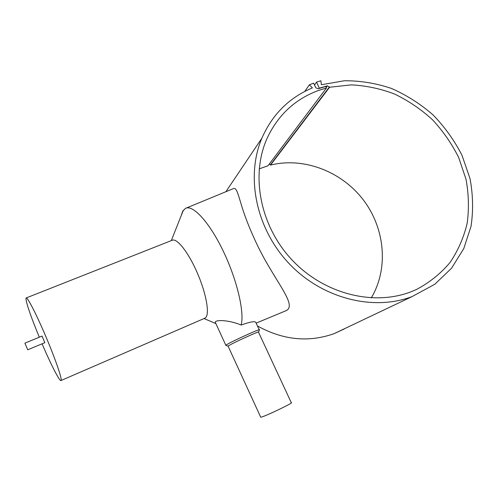 <?xml version="1.0" encoding="UTF-8"?>
<svg xmlns="http://www.w3.org/2000/svg" width="498" height="498" viewBox="0 0 498 498"><rect width="100%" height="100%" fill="white"/><g stroke="black" fill="none" stroke-linecap="round" stroke-linejoin="round"><path stroke-width="0.75" d="M319.33 88.364L316.579 82.095L320.886 80.769L321.378 84.741L344.386 80.751C360.278 80.657 375.978 83.222 391.484 88.445C406.567 95.087 420.424 103.914 433.061 114.92C444.739 126.978 454.381 140.43 461.988 155.283L470.006 178.57C473.032 194.656 473.38 210.567 471.04 226.297L463.794 248.539L451.568 268.21L434.81 284.258L412.095 296.584C373.102 311.412 322.125 298.47 289.126 263.623C256.065 228.837 245.477 176.877 261.861 138.22C272.369 114.378 289.22 97.602 312.402 87.903L309.407 84.797L313.584 83.147L315.85 87.773L318.11 88.787L325.711 86.453L326.47 87.997L267.992 165.772L259.203 168.859M344.373 328.923L334.214 333.604C308.729 342.68 283.15 340.14 257.485 325.985M186.165 208.108L233.624 188.524C236.737 187.391 238.243 195.017 242.507 208.594C246.205 220.16 251.465 233.002 258.294 247.133C275.045 281.121 296.31 303.824 287.01 310.179L284.931 311.163M44.826 342.674L42.044 336.075L24.912 343.141L27.714 349.783L24.906 343.147M204.535 318.334L205.574 317.718C209.863 314.126 206.303 293.596 197.326 272.941C188.4 252.249 176.734 237.59 172.09 240.304L26.251 297.935M42.075 343.813C50.858 364.411 59.822 381.978 61.03 380.516L61.154 380.291C61.964 378.113 54.867 357.701 45.467 335.658C36.08 313.591 27.247 296.59 26.108 297.991L25.94 298.931C26.78 304.813 31.237 317.568 39.298 337.208M215.721 323.246L215.211 322.125L215.522 321.689C217.906 319.417 231.259 320.731 241.125 325.051C244.686 312.557 237.029 279.658 223.123 250.849C209.253 221.977 192.751 204.305 185.443 208.407L182.722 211.189L181.191 215.646M241.125 325.051C250.743 321.621 255.692 320.861 255.984 322.772L259.246 329.782M228.159 346.322L228.433 345.88C232.118 343.222 261.599 329.85 258.53 332.21L291.28 402.689C295.165 401.986 265.683 416.179 261.182 417.162L260.641 417.031M226.154 345.463L225.806 345.332L226.229 345.002C230.219 342.058 262.714 327.335 259.34 329.981M371.259 297.922C388.82 268.515 385.041 228.377 363.316 199.897C341.584 171.399 303.799 156.839 270.539 165.087L329.589 87.243L351.171 84.878C365.93 85.588 380.41 88.65 394.615 94.054C408.391 100.708 421.009 109.274 432.482 119.744C443.064 131.136 451.804 143.741 458.695 157.561L465.985 179.168C468.767 194.058 469.153 208.799 467.143 223.397C463.738 237.621 458.011 250.693 449.955 262.614C440.655 273.601 429.531 282.54 416.589 289.425L411.896 291.436C374.297 306.513 324.534 294.287 292.457 260.404C260.317 226.59 250.382 175.894 266.953 138.643C277.89 115.063 295.196 98.959 318.869 90.331L326.47 87.997M270.539 165.087L269.337 163.979M304.732 91.451L309.407 84.797M329.589 87.243L327.329 85.855L319.523 88.096M314.499 85.009L316.579 82.095M270.414 164.819L329.421 86.907M326.178 87.393L327.329 85.855M261.861 138.22L225.88 191.718M412.095 296.584L334.214 333.604M171.306 240.615L183.332 210.243M258.574 332.029L259.296 330.025M215.211 322.125L225.843 345.295M228.078 346.141L260.74 417.249M228.047 346.172L225.806 345.332M204.031 318.552L215.883 323.594M256.153 323.121L286.282 310.603M61.03 380.516L205.02 318.122M27.714 349.783L44.839 342.668"/></g></svg>
